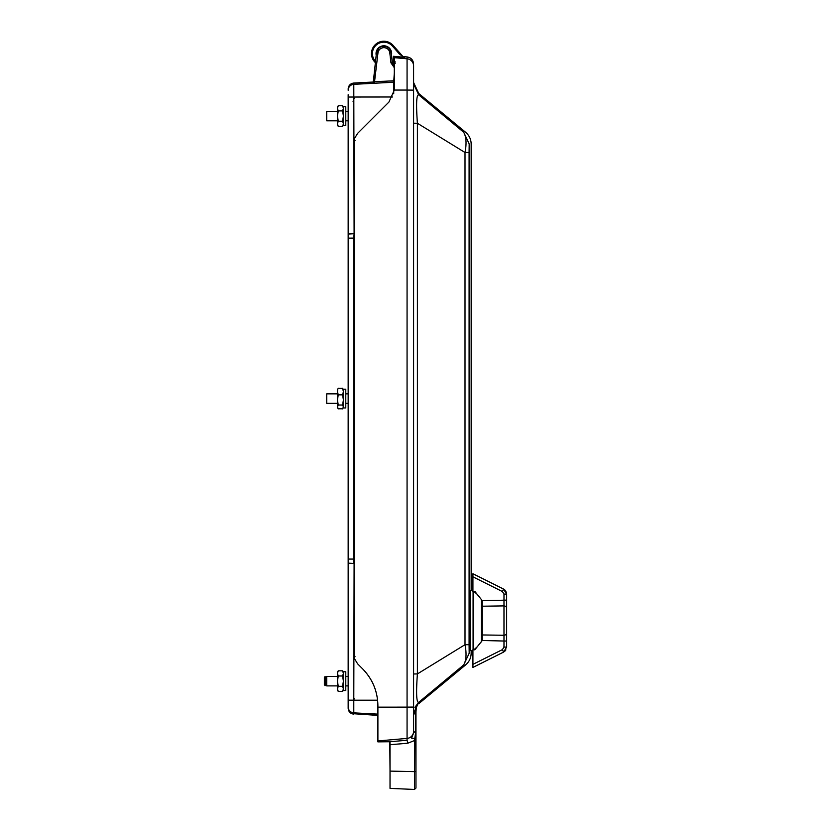 <?xml version="1.0" encoding="UTF-8"?>
<svg xmlns="http://www.w3.org/2000/svg" width="831" height="831" viewBox="0 0 831 831"><rect width="100%" height="100%" fill="white"/><g stroke="black" fill="none" stroke-linecap="round" stroke-linejoin="round"><path stroke-width="1.25" d="M472.922 665.08L472.922 649.78L474.792 649.821L482.281 640.493L503.981 641.033L503.981 647.089L502.433 649.603L503.981 647.089L506.64 647.089L503.534 652.117L505.186 650.86M504.199 589.449L506.64 594.082L506.64 633.108L506.64 601.301M506.64 600.138L482.281 600.678L474.792 591.35L472.922 591.392L472.922 573.754L503.534 589.054L506.64 594.082L503.981 594.082L503.981 600.138L506.64 600.138L506.64 608.063A2.815 2.161 -0 0 0 503.877 605.903L482.281 606.215L482.281 600.678L481.336 601.114L482.281 601.104M482.281 606.215L482.281 640.493L481.336 640.057L482.281 640.067M503.981 600.138L503.981 641.033L506.64 641.033L506.64 647.089L503.534 652.117L472.922 667.418L472.922 664.353L502.433 649.603L503.534 652.117M506.64 608.063A2.815 2.161 180 0 0 503.877 605.903M506.64 633.108L506.64 641.033L506.64 633.108A2.815 2.161 180 0 1 503.877 635.268L482.281 634.957M505.445 650.548L505.892 649.894M506.64 594.082L506.609 593.469M506.359 592.337L504.895 590.01M481.336 599.224L481.336 641.947M473.088 649.79L473.088 591.381M472.922 590.612L470.097 590.612L470.097 650.559L472.922 650.559M472.662 665.08L472.662 650.559M481.336 599.535L482.032 600.678M482.032 640.493L481.336 641.636M474.543 591.35L476.62 593.812M476.62 647.359L474.543 649.821M472.922 573.878L472.662 590.612M472.922 667.293L472.922 664.229M345.779 680.547L345.779 690.509L343.39 690.509L343.39 671.77L345.779 671.77L345.779 680.547M345.779 398.007L345.779 407.969L343.39 407.969L343.39 389.23L345.779 389.23L345.779 398.007M345.779 115.467L345.779 125.429L343.39 125.429L343.39 106.69L345.779 106.69L345.779 115.467M338.248 121.212L337.448 123.788L338.248 126.364L337.448 124.982L337.448 107.137L338.248 105.755L342.601 105.755L343.39 108.331L342.601 110.907L338.248 110.907L337.448 116.06L338.248 121.212L342.601 121.212L343.39 116.06L342.601 110.907M338.248 105.755L337.448 108.331L338.248 110.907M338.248 126.364L342.601 126.364L343.39 123.788L342.601 121.212M337.76 671.687L338.248 670.835L342.601 670.835L343.39 673.411L342.601 675.987L338.248 675.987L337.448 681.14L337.448 672.217L338.248 670.835L337.448 673.411L338.248 675.987M337.76 690.592L337.448 681.14L338.248 686.292L342.601 686.292L343.39 681.14L342.601 675.987M338.248 686.292L337.448 688.868L338.248 691.444L342.601 691.444L343.39 688.868L342.601 686.292M337.822 389.012L337.448 391.63L338.248 394.839L337.448 399.94L338.248 405.029L337.448 406.91L338.248 408.779L337.448 407.522L337.448 389.677L338.248 388.295L342.829 388.721M338.009 408.468L342.829 408.468M338.248 388.409L342.601 388.409L343.39 389.677L342.601 388.295M338.248 394.839L342.601 394.839L343.39 391.63L342.601 388.409M338.248 405.029L342.601 405.029L343.39 399.94L342.601 394.839M338.248 408.779L342.601 408.779L343.39 407.522L342.601 408.904M342.601 408.779L343.39 406.91L342.601 405.029M413.589 733.108L413.589 714.65L416.435 706.08L415.749 707.088L415.5 712.458L415.5 730.927L413.589 733.119L411.501 738.167L414.762 738.603L414.472 789.45L415.967 788.027L415.967 707.513L415.967 711.928L413.589 714.65L413.589 733.119L413.589 65.898L413.589 83.889L418.689 94.827L418.751 93.55M355.045 656.698L354.183 656.76L354.619 658.869L357.59 663.803L362.576 668.799C372.901 679.509 378.001 692.265 377.897 707.077L377.897 741.865L390.03 741.73L390.03 788.38L414.472 789.45M414.929 707.274L418.689 702.361C416.456 702.694 416.019 693.21 417.401 673.92L413.589 673.993L413.589 700.253M413.589 713.31L418.689 702.361L463.74 664.883C466.274 664.883 466.274 664.883 463.74 664.883C466.274 664.883 466.274 664.883 463.74 664.883L469.183 653.228C471.821 653.135 471.821 653.135 469.183 653.228L469.089 644.69L465.007 644.7C466.71 653.54 466.284 660.271 463.74 664.883M413.589 65.898L413.589 65.909A7.136 7.136 0 0 0 407.065 58.793L407.065 56.934C411.075 57.63 413.246 59.998 413.589 64.039M469.089 644.69L469.089 152.499L465.007 152.499L417.401 123.268C416.019 103.979 416.445 94.495 418.689 94.827L463.74 132.306C466.274 132.306 466.274 132.306 463.74 132.306C466.284 136.928 466.71 143.649 465.007 152.499L465.007 644.7L417.401 673.92L417.401 123.268L413.589 123.206M465.651 132.316L418.751 93.498L413.589 82.498L413.589 83.889M403.513 57.038L405.216 58.295L403.752 57.214L393.364 56.3L394.31 57.339L394.31 90.132L388.918 102.068L357.59 133.386L354.619 138.33L354.183 140.429L355.045 140.491M354.619 658.869L354.619 138.33M465.64 132.306L465.64 132.306C469.224 135.401 471.063 139.307 471.167 144.043L471.167 590.612M469.089 152.499L469.183 143.971C471.821 144.064 471.821 144.064 469.183 143.971L469.172 144.075M463.74 132.306L469.183 143.971M390.03 742.145L390.03 744.753L407.844 743.184L407.065 740.234L390.03 741.73M407.844 743.184L415.967 739.964L415.967 741.304M415.967 766.348L415.967 770.929A1.423 0.717 180 0 1 414.472 771.635L390.03 771.106M415.967 730.397L414.762 738.603L415.967 737.699M416.435 706.08L415.749 707.088L415.967 711.928L416.435 706.132M376.204 55.189A7.801 7.801 0 0 1 383.039 45.84A7.801 7.801 0 0 1 391.484 55.189M403.752 57.214L399.296 53.922L392.44 46.079A11.416 11.416 0 0 0 376.163 45.144A11.416 11.416 0 0 0 375.529 61.432M403.201 56.809L393.156 45.456A12.372 12.372 0 0 0 375.238 44.708A12.372 12.372 0 0 0 375.394 62.637A12.372 12.372 0 0 1 375.238 44.708A12.372 12.372 0 0 1 393.156 45.456L392.44 46.079M404.614 57.848L394.31 57.339M394.31 62.439L393.364 64.184L395.182 63.385M403.98 57.381L403.326 56.903M394.31 62.283L395.182 63.229M395.182 62.024L394.31 61.068M377.897 707.077C378.001 692.213 372.901 679.446 362.576 668.799L360.841 667.064M358.587 664.8L357.59 663.803M357.59 133.386L363.853 127.122M381.969 109.006L388.918 102.068L394.31 90.132M394.31 66.075L392.294 62.689L393.759 65.628M353.788 563.439L353.788 559.086L348.158 559.066L348.158 563.148L353.788 563.439L348.158 563.439L348.158 708.209C348.459 711.679 350.339 713.663 353.788 714.151L353.788 713.85A5.952 5.952 180 0 1 348.158 707.898L348.179 708.479M348.158 562.816L348.158 563.439M352.417 83.588L353.788 83.349A5.952 5.952 180 0 0 348.158 89.301L348.179 88.72M348.511 87.255L350.204 84.804M348.158 94.713L348.158 238.133L353.788 238.113L354.099 233.74L348.158 234.051L348.158 238.196M377.897 715.408L352.552 713.642M348.553 710.027L349.82 712.032M352.417 713.6L353.217 713.787M348.158 238.133L348.158 559.066M350.204 712.385L348.511 709.944M348.158 89.301L348.158 89.291C348.469 85.822 350.35 83.838 353.788 83.339L353.788 83.048C350.339 83.536 348.459 85.52 348.158 88.99L348.158 89.281M389.708 52.041L390.954 62.844L394.31 67.695L390.954 62.844L392.294 62.689L391.224 52.8C390.435 48.728 387.973 46.515 383.839 46.172L383.745 46.172C379.663 46.557 377.232 48.769 376.464 52.8L378.863 48.094L376.464 52.8L373.161 83.277L394.31 82.082M374.365 83.225L377.96 52.955C378.531 49.746 380.494 47.969 383.839 47.606L383.922 47.606C387.298 47.928 389.282 49.715 389.874 52.955L391.224 52.8C390.435 48.728 387.973 46.515 383.839 46.172L383.849 46.183M391.224 52.8C390.435 48.728 387.973 46.515 383.839 46.172C387.973 46.515 390.435 48.728 391.224 52.8L389.874 52.955L391.224 52.8C390.435 48.728 387.973 46.515 383.839 46.172L383.922 47.606M378.853 48.105L376.464 52.8L378.863 48.105M377.887 49.164A7.427 7.427 0 0 0 377.378 49.943L377.752 50.66M383.745 46.172L383.839 47.606L383.745 46.172A7.427 7.427 0 0 0 379.86 47.336M379.601 47.512A7.427 7.427 0 0 0 378.271 48.686M389.936 50.66L390.3 49.943A7.427 7.427 0 0 0 388.16 47.564M387.641 47.222A7.427 7.427 0 0 0 383.839 46.172M390.456 50.224L391.235 52.904M376.443 53.007L377.232 50.224M374.449 82.466L373.233 82.539L373.42 80.856M373.41 80.981L373.223 82.643M394.31 72.868L393.707 82.207A2.14 2.14 180 0 0 394.31 82.113M386.062 48.001L387.495 48.79M387.682 48.936L388.576 49.818M373.161 83.277L373.358 81.438M373.337 81.615L383.839 81.293L383.995 82.716M374.501 81.968L353.788 83.048M373.254 82.414L373.431 80.752M373.192 82.996L373.368 81.334M373.389 81.178L373.202 82.861M374.386 83.048L373.171 83.121M389.791 741.813L390.03 770.16M324.983 676.621L324.36 677.504L324.36 684.775L325.15 685.658L325.15 676.621L324.983 685.658M326.396 676.621L325.773 677.504L325.773 684.775L326.562 685.658L326.562 676.621L326.396 685.658M337.448 120.817L326.739 120.817L326.739 111.302L337.448 111.302M337.448 403.357L326.739 403.357L326.739 393.842L337.448 393.842M337.448 685.897L326.739 685.897L326.739 676.382L337.448 676.382M402.879 56.57L407.065 56.934M506.64 641.033L503.981 641.033M472.922 576.818L502.433 591.568L503.981 594.082M503.534 589.054L502.433 591.568M506.391 647.089L503.731 647.089M407.065 740.234L407.065 738.406A7.136 7.136 0 0 0 413.589 731.301M377.897 740.961L407.065 738.406L407.065 707.129L377.897 707.16M413.589 707.067L407.065 707.129L407.065 90.06L413.589 90.132M394.31 90.049L407.065 90.06L407.065 58.793L394.31 57.671M394.31 65.202L393.343 65.192M393.364 56.3L393.364 64.184L394.31 64.267M354.183 656.791L354.183 140.397M393.707 93.778L393.707 82.238L353.788 84.326A5.952 5.952 180 0 0 348.158 90.267M353.788 713.85L353.788 700.19L377.606 700.201M348.158 706.921A5.952 5.952 180 0 0 353.788 712.863L377.897 714.13M354.099 563.46L353.788 700.19L348.158 700.149M354.099 233.74L353.788 83.36M348.158 97.04L392.512 96.988M353.788 233.75L348.158 233.76M353.788 559.086L353.788 238.113M354.099 698.559A2.379 2.379 0 0 1 353.455 700.19A2.379 2.379 180 0 0 354.099 698.559M354.099 98.629A2.379 2.379 -0 0 0 353.455 96.998A2.379 2.379 180 0 1 354.099 98.629M353.705 101.081L352.988 101.205M393.562 80.784L383.839 81.293M377.96 52.955L376.464 52.8M506.64 601.893L506.64 603.161M477.669 594.767L473.919 591.371M477.669 646.404L473.919 649.8M343.39 107.137L342.601 105.755M343.39 124.982L342.601 126.364M337.448 690.062L338.248 691.444L337.448 690.062M343.39 672.217L342.601 670.835M343.39 690.062L342.601 691.444M337.822 408.177L338.248 408.904M418.751 703.691L465.651 664.883M471.167 650.559L471.167 653.156C471.063 657.882 469.224 661.798 465.64 664.883M395.182 61.868L394.31 60.912L395.182 61.868M354.183 656.76L354.183 140.429M325.773 677.504L325.15 676.621M325.773 684.775L325.15 685.658M345.779 120.817L348.158 120.817M345.779 111.302L348.158 111.302M345.779 403.357L348.158 403.357M345.779 393.842L348.158 393.842M345.779 685.897L348.158 685.897M345.779 676.382L348.158 676.382"/></g></svg>
